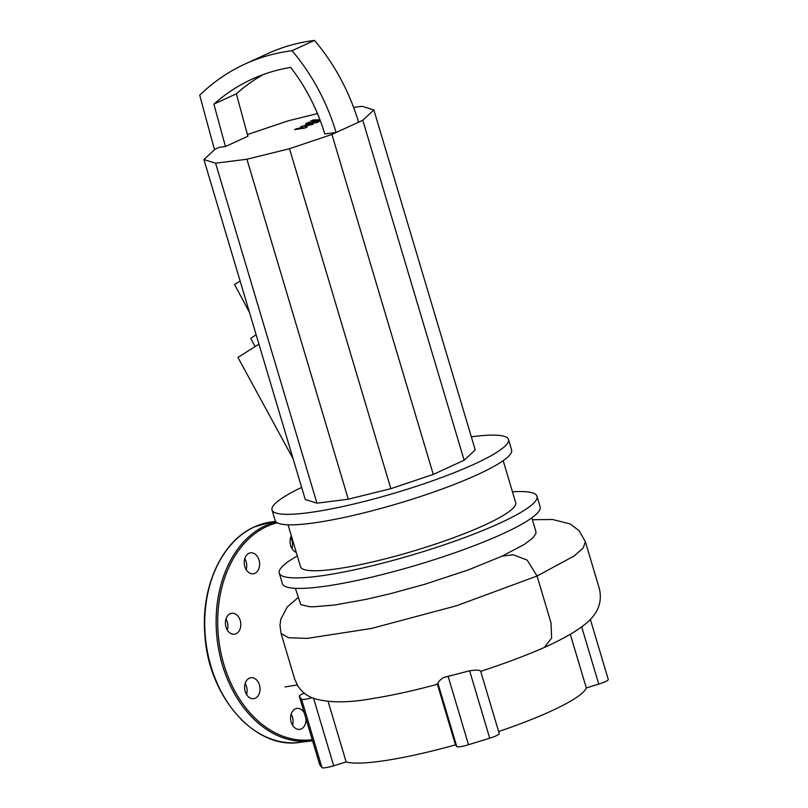 <?xml version="1.0" encoding="UTF-8"?>
<svg xmlns="http://www.w3.org/2000/svg" width="808" height="808" viewBox="0 0 808 808"><rect width="100%" height="100%" fill="white"/><g stroke="black" fill="none" stroke-linecap="round" stroke-linejoin="round"><path stroke-width="1.21" d="M319.907 119.685L313.019 120.018L310.656 121.099L320.231 120.543M309.393 122.574L306.505 123.422L309.373 122.109M307.232 127.038L304.333 126.361L313.251 124.27L309.07 123.675L309.807 123.331L316.797 122.644L319.16 121.564L313.575 121.836L305.464 124.654L309.04 124.987L302.293 126.109L300.445 126.957L303.323 127.614L296.99 128.543L294.556 129.664L305.161 127.987L307.232 127.038M256.156 334.805A16.675 1.091 151.9 0 0 254.318 335.936A16.675 1.091 151.9 0 0 250.833 338.623L255.096 346.602M290.658 67.387A139.481 93.647 65.3 0 1 324.745 133.946L336.128 132.512L331.916 134.441L289.506 148.712L246.925 159.237L215.595 163.206L203.909 159.55L214.989 149.258L219.2 147.319L225.452 146.531L247.904 136.219A6461.051 4338.233 -114.7 0 1 236.37 93.809L213.908 104.121A332.593 223.321 65.3 0 1 251.874 79.224A332.593 223.321 65.3 0 1 290.658 67.387M263.307 74.528A332.593 223.321 -114.7 0 0 236.37 93.809M225.452 146.531A6461.051 4338.233 65.3 0 1 213.908 104.121M292.052 50.712A156.146 104.848 65.3 0 1 336.128 132.512L358.59 122.2A156.146 104.848 -114.7 0 0 314.504 40.4L292.052 50.712A349.268 234.512 65.3 0 0 244.915 64.074A349.268 234.512 65.3 0 0 199.717 95.172A6477.726 4349.424 65.3 0 0 214.524 149.682M314.504 40.4A349.268 234.512 -114.7 0 0 267.367 53.762L244.915 64.074M258.944 344.168L237.926 357.419L293.112 458.793M353.611 107.393L362.196 106.313L373.882 109.969L475.235 449.925L464.146 460.227L433.27 474.407L390.85 488.668L348.278 499.203L316.948 503.172L305.252 499.516L203.909 159.55M348.278 499.203L246.925 159.237M390.85 488.668L289.506 148.712M316.948 503.172L215.595 163.206M247.45 134.542L288.284 120.806L317.473 113.585M373.882 109.969L362.802 120.261L358.59 122.2M464.146 460.227L362.802 120.261M433.27 474.407L331.916 134.441M249.521 312.544L234.542 284.477L240.138 281.083M512.464 491.789A134.471 20.574 163.4 0 1 536.997 496.294L540.138 506.818A134.471 20.574 163.4 0 1 503.142 533.603A134.471 20.574 163.4 0 1 365.054 578.69A134.471 20.574 163.4 0 1 282.396 583.659L279.255 573.135A134.471 20.574 163.4 0 1 297.324 555.924M536.997 496.294A134.471 20.574 163.4 0 1 500 523.079A134.471 20.574 163.4 0 1 361.923 568.165A134.471 20.574 163.4 0 1 279.255 573.135M503.192 460.681L515.696 502.647A112.251 17.17 163.4 0 1 484.81 524.998A112.251 17.17 163.4 0 1 369.559 562.631A112.251 17.17 163.4 0 1 300.556 566.782L288.042 524.816M471.327 436.835A123.361 18.877 163.4 0 1 508.464 439.481L511.605 450.006A123.361 18.877 163.4 0 1 477.659 474.569A123.361 18.877 163.4 0 1 350.995 515.928A123.361 18.877 163.4 0 1 275.154 520.493L272.023 509.959A123.361 18.877 163.4 0 1 301.647 487.416M508.464 439.481A123.361 18.877 163.4 0 1 474.518 464.044A123.361 18.877 163.4 0 1 347.854 505.404A123.361 18.877 163.4 0 1 272.023 509.959M531.826 517.847L535.936 531.624L535.886 533.583L532.825 537.987L524.645 544.228L501.99 556.197L468.62 569.802L425.008 584.204L390.668 593.628L365.994 599.374L334.633 605.02L313.625 606.788L309.413 606.697L300.778 604.606L295.385 588.335M501.99 556.197L513.211 554.773L527.19 560.116L537.057 576.023L551.005 622.817L551.622 638.057L544.279 647.471C525.745 655.601 504.505 663.59 480.568 671.418M581.689 626.877L598.748 684.103A11.11 1.697 -16.6 0 0 608.283 679.488L590.365 619.403M598.748 684.103L586.295 687.941A127.805 19.554 163.4 0 1 498.637 731.543M450.622 675.538L448.117 676.316A11.11 1.697 163.4 0 1 443.42 677.589L469.62 670.771L489.719 738.189A11.11 1.697 -16.6 0 0 499.243 733.583L480.659 671.226M489.719 738.189L468.509 744.724L448.117 676.316M443.42 677.589C440.006 679.932 438.199 681.912 437.997 683.518C438.178 684.447 437.906 684.427 437.158 683.447C437.906 684.427 438.178 684.447 437.997 683.518L456.783 746.552A11.11 1.697 -16.6 0 0 468.509 744.724M456.783 746.552L455.47 744.865A127.805 19.554 163.4 0 1 346.147 761.934L333.684 765.772L313.585 698.334L314.817 698.779M310.838 697.183L312.12 697.708A11.11 1.697 163.4 0 1 301.566 699.183L321.968 767.6A11.11 1.697 -16.6 0 0 333.684 765.772M321.968 767.6L319.726 764.721L299.324 696.314A11.11 1.697 163.4 0 1 299.283 696.223A11.11 1.697 163.4 0 1 304.313 693.173M301.566 699.183L299.324 696.314M312.12 697.708L313.585 698.334M328.109 701.425L346.147 761.934M469.62 670.771C476.427 669.802 480.114 669.984 480.659 671.297M455.47 744.865L437.411 684.285M586.295 687.941L570.297 634.27M230.118 613.757A10.554 7.656 82.8 0 0 225.705 625.887A10.554 7.656 82.8 0 0 234.431 634.23A10.554 7.656 82.8 0 0 236.077 633.755A10.554 7.656 82.8 0 0 240.501 621.635A10.554 7.656 82.8 0 0 231.775 613.282A10.554 7.656 82.8 0 0 230.118 613.757M254.843 553.935A10.554 7.656 82.8 0 0 250.591 552.834A10.554 7.656 82.8 0 0 244.258 561.328A10.554 7.656 82.8 0 0 249.005 572.69A10.554 7.656 82.8 0 0 253.247 573.781A10.554 7.656 82.8 0 0 259.59 565.287A10.554 7.656 82.8 0 0 254.843 553.935M291.314 535.775A10.554 7.656 82.8 0 0 290.638 545.531A10.554 7.656 82.8 0 0 296.263 552.389M290.597 537.562A10.554 7.656 -97.2 0 1 291.951 540.633A10.554 7.656 -97.2 0 1 291.991 548.602M304.242 712.868A10.554 7.656 82.8 0 0 296.98 708.414A10.554 7.656 82.8 0 0 291.193 722.16A10.554 7.656 82.8 0 0 299.627 729.371A10.554 7.656 82.8 0 0 305.969 718.676M291.153 714.191A10.554 7.656 -97.2 0 1 292.506 717.262A10.554 7.656 -97.2 0 1 292.546 725.231M245.178 683.437A10.554 7.656 82.8 0 0 246.309 694.112A10.554 7.656 82.8 0 0 253.641 698.678A10.554 7.656 82.8 0 0 259.449 692.961A10.554 7.656 82.8 0 0 258.318 682.295A10.554 7.656 82.8 0 0 250.985 677.73A10.554 7.656 82.8 0 0 245.178 683.437M245.157 683.497A10.554 7.656 -97.2 0 1 246.561 694.547M244.763 558.601A10.554 7.656 -97.2 0 1 246.167 569.65M225.947 619.049A10.554 7.656 -97.2 0 1 227.351 630.099M298.142 597.587L287.315 606.919L280.79 619.271L279.972 625.382L281.083 633.502L288.709 637.754L307.131 638.391L371.195 628.513L456.591 605.737L537.057 576.023L574.013 556.055L583.225 547.955L585.356 541.683L579.053 530.624L570.044 523.907L552.611 519.514L532.381 519.716M312.241 739.684A110.029 79.78 -97.2 0 1 223.927 664.6A110.029 79.78 -97.2 0 1 266.963 526.382A110.029 79.78 -97.2 0 1 277.215 522.756M275.609 521.392L271.912 521.867A111.14 80.588 -97.2 0 0 254.5 526.866A111.14 80.588 -97.2 0 0 211.029 666.489A111.14 80.588 -97.2 0 0 299.839 742.37L312.555 740.754A111.14 80.588 -97.2 0 1 311.231 740.936A111.14 80.588 -97.2 0 1 222.422 665.045A111.14 80.588 -97.2 0 1 265.893 525.422A111.14 80.588 -97.2 0 1 275.972 521.827M310.373 123.483L309.979 122.16M306.293 124.705L305.899 123.372M319.675 764.631L299.283 696.223M285.072 686.921L297.203 684.962M544.38 647.42C561.378 639.835 574.68 632.331 584.275 624.897C591.971 618.827 603.889 607.424 599.304 588.466L585.356 541.683M310.929 697.223C306.101 695.223 301.778 691.547 297.95 686.194L294.668 679.074L281.083 633.502M314.272 698.597C329.624 702.99 349.551 702.889 374.064 698.294C393.375 695.163 414.635 690.446 437.855 684.164M299.839 742.37C254.995 749.763 208.403 696.698 204.879 634.926C200.647 587.365 221.705 541.128 254.348 526.907L271.912 521.867"/></g></svg>
